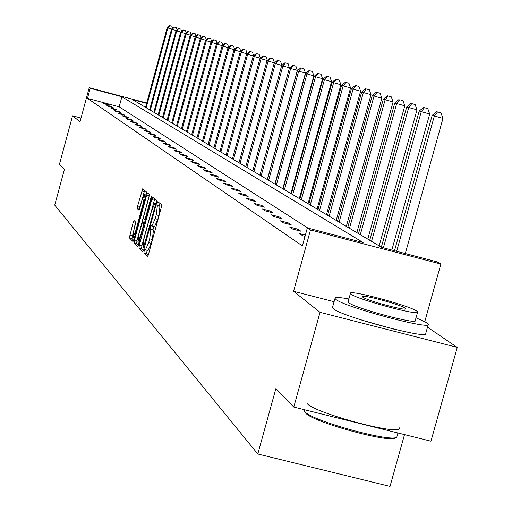 <?xml version="1.0" encoding="UTF-8"?>
<svg xmlns="http://www.w3.org/2000/svg" width="512" height="512" viewBox="0 0 512 512"><rect width="100%" height="100%" fill="white"/><g stroke="black" fill="none" stroke-linecap="round" stroke-linejoin="round"><path stroke-width="0.77" d="M144.166 250.899L143.904 252.928L147.443 256.602L148.486 254.362L161.216 207.674L161.574 204.781L157.869 201.645L157.152 203.245L156.902 205.248L157.376 205.651L156.23 214.848L155.174 218.714L151.923 225.997L151.36 225.504L150.656 227.085L150.4 229.101L150.861 229.542L149.696 238.803L148.646 242.662L145.427 249.869L144.864 249.331L144.166 250.899M147.194 250.323L146.502 253.594L148.186 255.334M159.917 203.373L159.501 205.92L159.974 206.33L157.376 205.651M153.715 226.458L152.998 229.773L153.466 230.214L150.861 229.542M394.093 329.197L361.722 320.083M457.261 347.398L430.957 441.19L293.779 407.059L320.032 312.307L457.261 347.398L427.494 327.187M81.018 118.054L72.55 115.814L80.019 121.747L89.222 87.686L146.714 103.021M293.779 407.059L275.898 388.544L257.798 454.003L54.739 205.126L64.365 169.51L59.424 164.397L72.55 115.814M134.061 220.557L133.088 222.707L129.363 237.824L132.979 241.568L133.933 239.392L146.093 194.726L146.451 191.974L142.682 188.787L137.658 205.933L137.299 208.666L138.886 210.125L141.875 200.474L144.467 194.573L143.571 201.971L135.578 231.334L133.018 237.158L133.926 229.69L135.61 222.054L134.061 220.557M334.093 301.696L293.562 291.29L320.032 312.307M293.562 291.29L310.496 229.984L307.341 227.949L363.123 242.522L121.894 96.768L90.202 88.314L89.222 87.686M307.942 228.109L119.174 106.803L87.482 98.374L302.387 245.888L307.341 227.949M87.482 98.374L90.202 88.314M139.366 244.986L139.002 247.834L142.816 251.795L143.84 249.581L156.39 203.539L156.742 200.691L152.742 197.306L151.744 199.565L139.366 244.986L141.926 245.638L141.562 248.493L143.546 250.541M137.811 246.598L134.112 242.752L134.477 239.949L146.656 195.213L147.635 192.986L149.299 194.387L148.941 197.165L143.968 215.45L143.603 218.253L144.71 219.277L145.696 217.043L150.906 197.914L151.603 196.339L151.366 198.31L137.875 246.611M257.798 454.003L390.022 486.4L404.512 434.611M146.618 103.366L132.461 99.59L381.683 247.373L436.909 261.798L440.87 264.026L310.496 229.984M424.787 321.562L440.87 264.026M119.174 106.803L121.894 96.768M108.358 104.461L109.517 105.222L104.474 103.885L103.341 103.13L108.358 104.461L108.243 104.883M112 106.861L113.184 107.642L108.083 106.285L106.918 105.51L112 106.861L111.885 107.296M115.731 109.318L116.947 110.118L111.782 108.742L110.586 107.949L115.731 109.318L115.61 109.76M119.558 111.834L120.806 112.659L115.578 111.27L114.355 110.451L119.558 111.834L119.437 112.294M123.488 114.419L124.768 115.264L119.469 113.856L118.214 113.018L123.488 114.419L123.36 114.893M127.514 117.075L128.832 117.939L123.469 116.512L122.176 115.654L127.514 117.075L127.386 117.555M131.654 119.795L132.998 120.685L127.565 119.245L126.24 118.362L131.654 119.795L131.52 120.288M135.898 122.592L137.286 123.507L131.776 122.042L130.419 121.139L135.898 122.592L135.763 123.098M140.262 125.466L141.683 126.4L136.102 124.922L134.707 123.994L140.262 125.466L140.122 125.984M144.742 128.416L146.208 129.376L140.55 127.878L139.11 126.925L144.742 128.416L144.595 128.954M149.35 131.45L150.854 132.435L145.12 130.918L143.642 129.939L149.35 131.45L149.203 132M154.086 134.566L155.635 135.584L149.824 134.048L148.301 133.037L154.086 134.566L153.933 135.136M158.963 137.779L160.557 138.822L154.662 137.267L153.094 136.224L158.963 137.779L158.803 138.362M163.981 141.082L165.619 142.157L159.642 140.576L158.029 139.507L163.981 141.082L163.814 141.683M169.146 144.48L170.835 145.594L164.768 143.987L163.11 142.886L169.146 144.48L168.979 145.101M174.464 147.981L176.205 149.126L170.048 147.501L168.339 146.362L174.464 147.981L174.291 148.621M179.949 151.59L181.741 152.774L175.494 151.123L173.734 149.952L179.949 151.59L179.77 152.25M185.6 155.315L187.45 156.531L181.107 154.854L179.29 153.645L185.6 155.315L185.414 155.994M191.43 159.149L193.338 160.41L186.899 158.707L185.024 157.459L191.43 159.149L191.238 159.853M197.446 163.11L199.418 164.41L192.877 162.688L190.944 161.395L197.446 163.11L197.254 163.84M203.661 167.2L205.696 168.544L199.053 166.79L197.05 165.459L203.661 167.2L203.456 167.955M210.08 171.43L212.179 172.813L205.434 171.034L203.36 169.658L210.08 171.43L209.869 172.205M216.71 175.795L218.886 177.229L212.026 175.418L209.888 173.997L216.71 175.795L216.493 176.595M223.571 180.314L225.824 181.792L218.842 179.955L216.634 178.483L223.571 180.314L223.347 181.139M230.669 184.986L232.998 186.515L225.901 184.653L223.616 183.13L230.669 184.986L230.438 185.843M238.022 189.824L240.429 191.411L233.216 189.517L230.842 187.936L238.022 189.824L237.779 190.714M245.632 194.835L248.134 196.48L240.787 194.554L238.33 192.922L245.632 194.835L245.382 195.757M253.53 200.032L256.122 201.734L248.64 199.776L246.093 198.08L253.53 200.032L253.267 200.992M261.715 205.421L264.403 207.194L256.794 205.197L254.15 203.437L261.715 205.421L261.44 206.419M270.214 211.014L273.011 212.858L265.254 210.829L262.509 208.998L270.214 211.014L269.933 212.051M279.046 216.832L281.946 218.739L274.048 216.678L271.194 214.778L279.046 216.832L278.752 217.907M288.224 222.874L291.245 224.858L283.187 222.758L280.218 220.781L288.224 222.874L287.917 223.994M297.773 229.158L300.915 231.226L292.704 229.088L289.613 227.027L297.773 229.158L297.453 230.323M305.03 236.307L302.611 235.68L299.392 233.536L305.363 235.091M145.574 249.869L148.032 250.541L151.258 243.334L148.646 242.662M153.466 230.214L152.307 239.475L151.258 243.334M152.051 225.997L154.528 226.669L157.786 219.392L155.174 218.714M159.974 206.33L158.842 215.526L157.786 219.392M154.707 198.963L141.926 245.638M143.43 247.853L155.142 205.946L155.392 203.949L154.829 203.482L151.603 210.733L144.128 238.176L142.957 247.366L143.43 247.853M138.522 245.357L136.634 243.405L134.112 242.752M149.325 195.36L136.998 240.595L136.634 243.405M138.803 234.4L137.894 241.997L140.506 236.096L143.366 225.6L143.725 222.778L142.624 221.741L138.803 234.4M144.595 190.406L139.808 208.077M135.584 223.309L131.846 238.464L133.651 240.326M405.299 253.542L442.95 118.394L432.186 115.347L394.502 250.72M396.666 251.283L434.317 116.058L437.549 111.936L440.998 112.87L437.549 111.936M432.186 115.347L436.691 111.661M440.998 112.87L442.95 118.394M395.507 437.472C393.946 444.371 312.685 422.31 305.619 413.062L304.915 412.109M304.141 409.638L303.981 410.285L304.826 411.68C312.102 421.184 395.955 443.878 396.973 436.627M348.902 298.944C339.501 297.248 334.867 297.069 335.002 298.419L335.949 299.456C344.493 307.117 433.51 330.842 428.358 324.102L427.053 322.861L416.013 317.798M332.557 307.219L332.429 307.699L333.363 308.768C341.856 316.634 430.861 340.326 425.76 333.389L428.198 324.666M417.549 312.314L415.264 320.474C418.835 325.28 355.155 308.314 348.768 302.752L348.154 301.638M351.149 294.189C357.568 299.622 421.254 316.602 417.651 311.93L416.749 311.078C409.178 305.408 347.578 289.018 350.426 293.44L351.149 294.189M405.126 308.09C400.378 304.461 360.448 293.83 362.368 296.71L362.854 297.203C367.123 300.73 407.923 311.603 405.69 308.627L405.126 308.09M307.085 403.526C314.989 413.414 403.859 436.819 399.347 427.84M391.846 250.029L429.696 114.022L419.194 111.053L381.344 247.168M383.392 247.821L421.235 111.731L424.416 107.706L427.795 108.621L424.416 107.706M419.194 111.053L423.59 107.437M427.795 108.621L429.696 114.022M379.168 245.882L416.986 109.837L406.733 106.938L369.709 240.269M371.539 241.357L408.698 107.584L411.821 103.648L415.136 104.544L411.821 103.648M406.733 106.938L411.034 103.392M415.136 104.544L416.986 109.837M367.776 239.123L404.794 105.818L394.784 102.989L358.534 233.645M360.294 234.688L396.666 103.61L399.738 99.75L402.989 100.634L399.738 99.75M394.784 102.989L398.982 99.507M402.989 100.634L404.794 105.818M356.838 232.64L393.088 101.952L383.302 99.194L347.802 227.283M349.498 228.282L385.114 99.789L388.134 96.013L391.322 96.883L388.134 96.013M383.302 99.194L387.405 95.782M391.322 96.883L393.088 101.952M346.323 226.4L381.83 98.246L372.269 95.546L337.491 221.165M339.117 222.131L374.01 96.122L376.986 92.422L380.109 93.274L376.986 92.422M372.269 95.546L376.282 92.198M380.109 93.274L381.83 98.246M336.205 220.403L371.008 94.675L361.651 92.038L327.565 215.283M329.133 216.211L363.328 92.589L366.259 88.966L369.331 89.798L366.259 88.966M361.651 92.038L365.587 88.749M369.331 89.798L371.008 94.675M326.47 214.63L360.595 91.238L351.437 88.659L318.016 209.613M319.52 210.509L353.05 89.19L355.936 85.638L358.95 86.458L355.936 85.638M351.437 88.659L355.283 85.434M358.95 86.458L360.595 91.238M317.088 209.069L350.56 87.936L341.594 85.408L308.813 204.16M310.266 205.018L343.149 85.92L345.99 82.438L348.954 83.238L345.99 82.438M341.594 85.408L345.363 82.234M348.954 83.238L350.56 87.936M308.045 203.706L340.883 84.742L332.109 82.272L299.936 198.899M301.338 199.725L333.606 82.765L336.403 79.347L339.315 80.141L336.403 79.347M332.109 82.272L335.802 79.155M339.315 80.141L340.883 84.742M299.322 198.534L331.558 81.67L322.957 79.245L291.379 193.824M292.73 194.624L324.403 79.725L327.162 76.371L330.022 77.146L327.162 76.371M322.957 79.245L326.579 76.179M330.022 77.146L331.558 81.67M290.906 193.542L322.554 78.701L314.125 76.326L283.117 188.922M284.422 189.696L315.52 76.787L318.234 73.491L321.05 74.259L318.234 73.491M314.125 76.326L317.677 73.312M321.05 74.259L322.554 78.701M282.771 188.717L313.856 75.834L305.594 73.51L275.136 184.192M276.397 184.941L306.938 73.952L309.619 70.72L312.384 71.469L309.619 70.72M305.594 73.51L309.075 70.541M312.384 71.469L313.856 75.834M274.912 184.058L305.459 73.062L297.35 70.784L267.424 179.616M268.64 180.339L298.65 71.213L301.293 68.032L304.013 68.774L301.293 68.032M297.35 70.784L300.768 67.866M304.013 68.774L305.459 73.062M267.315 179.552L297.331 70.387L289.376 68.147L259.962 175.194M261.146 175.891L290.637 68.563L293.242 65.44L295.917 66.17L293.242 65.44M288.083 63.648L284.96 62.771L288.083 63.648L289.376 68.147L292.736 65.28M295.917 66.17L297.331 70.387M253.888 171.59L282.88 66.003L281.664 65.6L252.749 170.912M289.472 67.795L282.88 66.003L285.453 62.931M281.664 65.6L284.96 62.771M281.818 65.466L274.195 63.13L245.76 166.771M246.867 167.424L275.379 63.52L277.914 60.499L280.506 61.21L277.914 60.499M274.195 63.13L277.434 60.346M280.506 61.21L281.869 65.286M274.496 62.874L266.97 60.742L238.995 162.758M240.064 163.392L268.109 61.12L270.611 58.15L273.165 58.842L270.611 58.15M266.97 60.742L270.15 58.003M273.165 58.842L274.502 62.854M233.472 159.488L261.069 58.79L259.962 58.426L232.435 158.874M267.27 60.48L261.069 58.79L263.533 55.872L266.048 56.557L263.533 55.872M259.962 58.426L263.091 55.725M266.048 56.557L267.334 60.422M227.085 155.699L254.246 56.538L253.171 56.179L226.08 155.104M260.256 58.17L254.246 56.538L256.678 53.658L259.155 54.336L256.678 53.658M253.171 56.179L256.243 53.523M259.155 54.336L260.39 58.054M220.89 152.026L247.622 54.349L246.579 54.003L219.91 151.443M253.453 55.936L247.622 54.349L250.022 51.52L252.467 52.179L250.022 51.52M246.579 54.003L249.606 51.379M252.467 52.179L253.651 55.763M214.874 148.454L241.197 52.224L240.186 51.891L213.926 147.898M246.854 53.766L241.197 52.224L243.571 49.44L245.978 50.093L243.571 49.44M240.186 51.891L243.162 49.306M245.978 50.093L247.117 53.542M209.037 144.998L234.963 50.163L233.984 49.837L208.115 144.448M240.454 51.654L234.963 50.163L237.306 47.418L239.68 48.064L237.306 47.418M233.984 49.837L236.909 47.29M239.68 48.064L240.768 51.386M203.366 141.632L228.909 48.16L227.955 47.846L202.477 141.101M234.24 49.613L228.909 48.16L231.219 45.459L233.562 46.093L231.219 45.459M227.955 47.846L230.835 45.338M233.562 46.093L234.611 49.293M197.862 138.368L223.027 46.221L222.099 45.914L196.992 137.85M228.205 47.629L223.027 46.221L225.306 43.552L227.616 44.179L225.306 43.552M222.099 45.914L224.934 43.43M227.616 44.179L228.627 47.264M192.506 135.194L217.306 44.326L216.403 44.032L191.661 134.688M222.342 45.696L217.306 44.326L219.558 41.702L221.837 42.323L219.558 41.702M216.403 44.032L219.2 41.587M221.837 42.323L222.81 45.293M187.296 132.102L211.744 42.49L210.867 42.202L186.477 131.616M216.64 43.821L211.744 42.49L213.971 39.904L216.218 40.512L213.971 39.904M210.867 42.202L213.619 39.789M216.218 40.512L217.152 43.373M182.234 129.101L206.336 40.704L205.485 40.422L181.434 128.627M211.098 41.997L206.336 40.704L208.538 38.15L210.752 38.752L208.538 38.15M205.485 40.422L208.192 38.042M210.752 38.752L211.654 41.51M177.306 126.176L201.075 38.963L200.243 38.688L176.525 125.715M205.709 40.224L201.075 38.963L203.251 36.448L205.434 37.043L203.251 36.448M200.243 38.688L202.912 36.339M205.434 37.043L206.298 39.706M172.506 123.334L195.949 37.267L195.142 37.005L171.75 122.886M200.461 38.496L195.949 37.267L198.099 34.79L200.256 35.373L198.099 34.79M195.142 37.005L197.773 34.682M200.256 35.373L201.088 37.946M167.834 120.563L190.963 35.622L190.17 35.36L167.098 120.122M195.354 36.813L190.963 35.622L193.088 33.171L195.219 33.754L193.088 33.171M190.17 35.36L192.768 33.069M195.219 33.754L196.019 36.23M163.277 117.862L186.099 34.016L185.331 33.76L162.56 117.434M190.381 35.181L186.099 34.016L188.198 31.597L190.304 32.173L188.198 31.597M185.331 33.76L187.891 31.501M190.304 32.173L191.078 34.56M158.842 115.232L181.363 32.448L180.614 32.198L158.144 114.816M185.536 33.581L181.363 32.448L183.443 30.067L185.517 30.63L183.443 30.067M180.614 32.198L183.142 29.965M185.517 30.63L186.266 32.941M154.522 112.666L176.749 30.925L176.019 30.682L153.837 112.262M180.813 32.026L176.749 30.925L178.803 28.57L180.851 29.126L178.803 28.57M176.019 30.682L178.509 28.474M180.851 29.126L181.568 31.354M150.304 110.163L172.243 29.434L171.533 29.197L149.632 109.773M176.205 30.515L172.243 29.434L174.278 27.11L176.301 27.667L174.278 27.11M171.533 29.197L173.99 27.021M176.301 27.667L176.992 29.818M146.189 107.725L167.853 27.981L167.162 27.75L145.536 107.341M171.718 29.037L167.853 27.981L169.862 25.69L171.866 26.234L169.862 25.69M167.162 27.75L169.581 25.6M171.866 26.234L172.531 28.314M146.502 253.594L143.904 252.928M159.501 205.92L156.902 205.248M152.998 229.773L150.4 229.101M152.307 239.475L149.696 238.803M158.842 215.526L156.23 214.848M154.298 200.23L151.744 199.565M141.562 248.493L139.002 247.834M144.698 246.445L144.147 246.304M155.693 206.086L155.142 205.946M156.218 204.166L155.392 203.949M156.294 203.891L154.899 203.526M136.998 240.595L134.477 239.949M149.178 195.866L146.656 195.213M146.227 217.184L145.696 217.043M151.437 198.054L150.906 197.914M141.037 236.237L140.506 236.096M143.898 225.734L143.366 225.6M144.64 223.014L143.725 222.778M144.826 222.323L142.65 221.754M136.09 231.469L135.578 231.334M144.083 202.106L143.571 201.971M139.43 209.222L137.299 208.666M140.141 206.579L137.658 205.933M144.205 191.635L141.722 190.989M131.846 238.464L129.363 237.824M132.211 235.706L129.728 235.066M135.578 223.347L133.088 222.707M148.032 250.541L145.427 249.869M154.528 226.669L151.923 225.997M156.301 203.866L154.829 203.482M139.366 242.374L137.894 241.997M144.832 222.31L142.624 221.741M134.445 237.53L133.018 237.158M146.029 194.976L144.467 194.573M397.914 432.966L397.075 435.974M304.16 409.638L303.981 410.285M348.058 301.984L350.426 293.44M335.002 298.419L332.429 307.699M305.114 412.461L304.314 411.066"/></g></svg>
